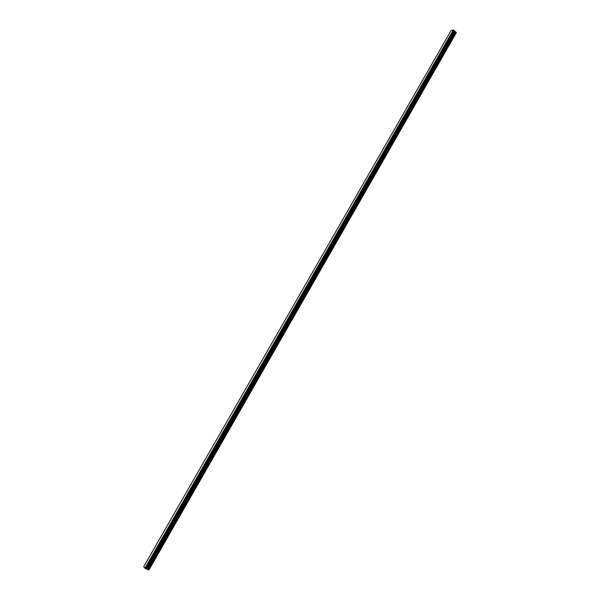 <?xml version="1.0" encoding="UTF-8"?>
<svg xmlns="http://www.w3.org/2000/svg" width="600" height="600" viewBox="0 0 600 600"><rect width="100%" height="100%" fill="white"/><g stroke="black" fill="none" stroke-linecap="round" stroke-linejoin="round"><path stroke-width="0.9" d="M148.778 570L456.3 32.715L148.928 569.977L148.02 569.678L455.752 31.957L454.26 30.75M146.145 568.778L148.02 569.678M144.96 568.2L146.108 568.845L454.312 30.54L453.308 30L451.23 30.293L143.7 566.745L144.96 568.2L453.308 30M454.335 30.622L146.108 568.845L454.327 30.63M456.3 32.498L455.752 31.957M146.31 568.808L454.327 30.922M146.288 568.808L454.327 30.885M145.68 568.665L454.028 30.307M145.635 568.635L453.982 30.293M145.17 568.335L453.518 30.09M145.148 568.32L453.495 30.082M147.877 569.602L455.625 31.875M147.12 569.115L454.868 31.553M146.977 569.033L454.74 31.47M146.483 568.822L454.388 31.117M146.385 568.8L454.335 31.02M146.032 568.838L454.312 30.54M145.792 568.732L454.132 30.367M145.718 568.695L454.072 30.322"/></g></svg>
